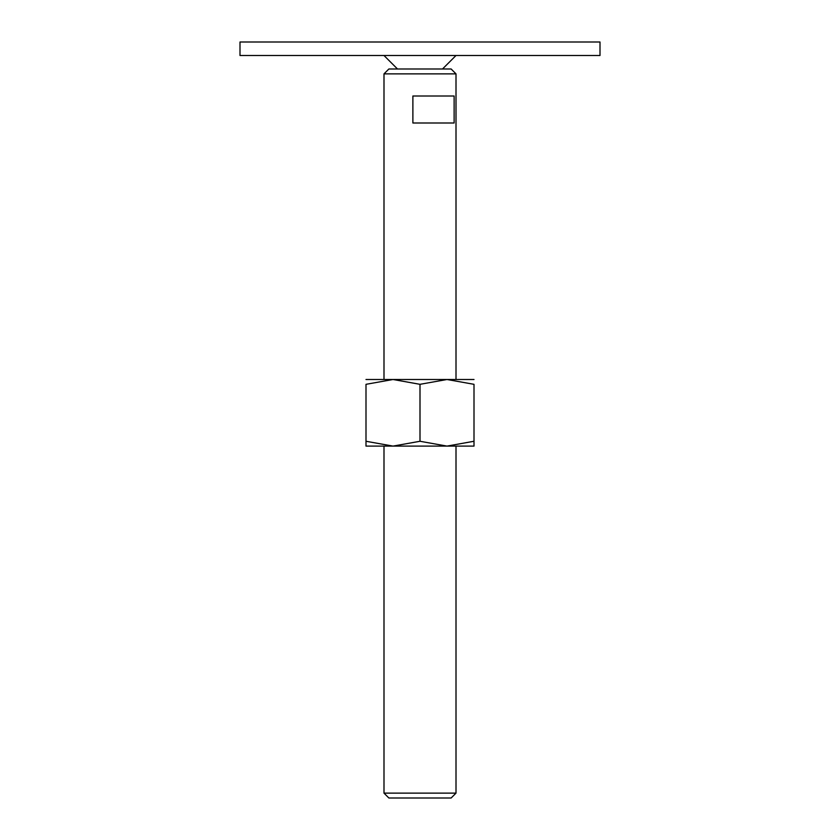 <?xml version="1.0" encoding="UTF-8"?>
<svg xmlns="http://www.w3.org/2000/svg" width="840" height="840" viewBox="0 0 840 840"><rect width="100%" height="100%" fill="white"/><g stroke="black" fill="none" stroke-linecap="round" stroke-linejoin="round"><path stroke-width="1.26" d="M239.999 42L600.001 42L600.001 55.503L239.999 55.503L239.999 42M383.995 793.128L388.868 798L451.132 798L456.005 793.128L383.995 793.128L383.995 446.103M383.995 73.867L388.868 68.995L451.132 68.995L456.005 73.867L383.995 73.867L383.995 379.502M420 96.002L454.125 96.002L454.125 122.997L412.881 122.997L412.881 96.002L420 96.002M474.002 446.103L446.995 446.103L420 441.273L393.005 446.103L365.999 441.273C365.999 447.731 365.999 447.731 365.999 441.263L365.999 384.321L393.005 379.502L420 384.321L446.995 379.502L474.002 384.321L474.002 441.273C474.002 447.731 474.002 447.731 474.002 441.263L446.995 446.103L365.999 446.103M474.002 379.502L365.999 379.502M474.002 384.332C474.002 377.864 474.002 377.864 474.002 384.332M365.999 384.332C365.999 377.864 365.999 377.864 365.999 384.332M420 384.321L420 441.273M397.499 68.995L383.995 55.503M442.502 68.995L456.005 55.503M456.005 73.867L456.005 379.502M456.005 446.103L456.005 793.128"/></g></svg>
